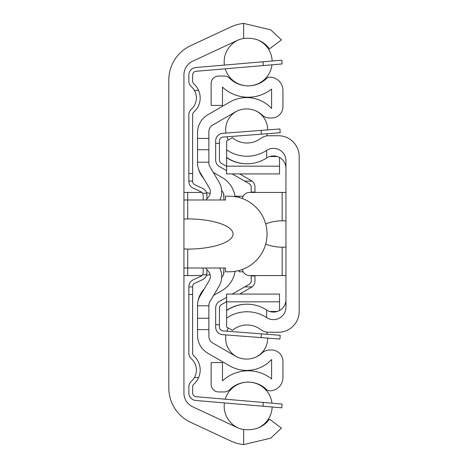 <?xml version="1.0" encoding="UTF-8"?>
<svg xmlns="http://www.w3.org/2000/svg" width="468" height="468" viewBox="0 0 468 468"><rect width="100%" height="100%" fill="white"/><g stroke="black" fill="none" stroke-linecap="round" stroke-linejoin="round"><path stroke-width="0.7" d="M183.93 393.073L183.93 74.927A15.116 15.116 0 0 1 192.658 61.226L236.989 40.552A26.448 26.448 0 0 1 243.635 38.47C254.896 37.352 263.507 40.815 269.469 48.847L281.42 39.903L270.726 29.841L243.635 23.4A41.377 41.377 0 0 0 230.683 27.027L190.634 45.7A37.785 37.785 0 0 0 168.819 79.946L168.819 388.054A37.785 37.785 0 0 0 190.634 422.3L230.683 440.973A41.377 41.377 0 0 0 243.635 444.6L270.726 438.159L281.42 428.097L269.469 419.152C263.507 427.185 254.896 430.648 243.635 429.53A26.448 26.448 0 0 1 236.989 427.448L192.658 406.774A15.116 15.116 0 0 1 183.93 393.073M183.93 219.1L187.709 218.889A45.981 15.116 0 0 1 233.058 234A45.981 15.116 0 0 1 187.709 249.111L183.93 248.9M183.93 268.006L225.5 268.006L225.5 271.785L229.279 271.785A37.785 37.785 0 0 0 267.064 234A37.785 37.785 0 0 0 229.279 196.215L225.5 196.215L225.5 199.994L183.93 199.994M210.179 193.612A15.116 15.116 0 0 0 206.511 192.594M206.511 275.406A15.116 15.116 0 0 0 210.091 274.429M201.971 192.436L183.93 192.436M183.93 275.564L201.971 275.564M203.206 199.994L203.206 195.226L202.65 193.249A3.779 3.779 0 0 0 201.012 191.798L193.225 188.189A7.558 7.558 0 0 1 188.844 181.332L188.844 173.54L192.623 173.54L192.623 181.332A3.779 3.779 0 0 0 194.811 184.761L202.603 188.37A7.558 7.558 0 0 1 206.721 193.249L206.985 198.742M206.985 269.638L206.721 274.751A7.558 7.558 0 0 1 202.603 279.63L194.811 283.239A3.779 3.779 0 0 0 192.623 286.668L192.623 294.46L188.844 294.46L188.844 286.668A7.558 7.558 0 0 1 193.225 279.811L201.012 276.202A3.779 3.779 0 0 0 202.65 274.751L203.206 272.774L203.206 268.006M192.623 173.54L192.623 114.865A3.779 3.779 0 0 1 193.881 112.051A18.895 18.895 0 0 0 198.602 90.412L194.378 90.412A15.116 15.116 0 0 1 191.365 109.231A7.558 7.558 0 0 0 188.844 114.865L188.844 173.54M206.985 195.226L206.721 193.249L202.65 193.249M188.844 294.46L188.844 353.135A7.558 7.558 0 0 0 191.365 358.769A15.116 15.116 0 0 1 194.378 377.588L198.602 377.588A18.895 18.895 0 0 0 193.881 355.949A3.779 3.779 0 0 1 192.623 353.135L192.623 294.46M202.65 274.751L206.721 274.751L206.985 272.774M263.297 65.555L282.122 63.946L281.8 60.179L262.975 61.788L263.297 65.555L196.08 71.294A3.779 3.779 0 0 0 192.623 75.055L192.623 81.069A3.779 3.779 0 0 0 193.881 83.883A18.895 18.895 0 0 1 198.602 90.412M194.378 90.412A15.116 15.116 0 0 0 191.365 86.703A7.558 7.558 0 0 1 188.844 81.069L188.844 75.055A7.558 7.558 0 0 1 195.759 67.527L262.975 61.788M262.975 406.212L281.8 407.821L282.122 404.054L263.297 402.445L262.975 406.212L195.759 400.473A7.558 7.558 0 0 1 188.844 392.945L188.844 386.931A7.558 7.558 0 0 1 191.365 381.297A15.116 15.116 0 0 0 194.378 377.588M198.602 377.588A18.895 18.895 0 0 1 193.881 384.117A3.779 3.779 0 0 0 192.623 386.931L192.623 392.945A3.779 3.779 0 0 0 196.08 396.706L263.297 402.445M282.122 63.946L281.8 60.179M188.844 81.069L188.844 75.055L188.844 81.069M196.08 71.294A3.779 3.779 0 0 0 192.623 75.055A3.779 3.779 0 0 1 196.08 71.294A3.779 3.779 0 0 0 192.623 75.055A3.779 3.779 0 0 1 196.08 71.294A3.779 3.779 0 0 0 192.623 75.055A3.779 3.779 0 0 1 196.08 71.294A3.779 3.779 0 0 0 192.623 75.055A3.779 3.779 0 0 1 196.08 71.294M192.623 392.945A3.779 3.779 0 0 0 196.08 396.706A3.779 3.779 0 0 1 192.623 392.945A3.779 3.779 0 0 0 196.08 396.706A3.779 3.779 0 0 1 192.623 392.945A3.779 3.779 0 0 0 196.08 396.706A3.779 3.779 0 0 1 192.623 392.945A3.779 3.779 0 0 0 196.08 396.706A3.779 3.779 0 0 1 192.623 392.945M193.881 384.117A3.779 3.779 0 0 0 192.623 386.931A3.779 3.779 0 0 1 193.881 384.117A3.779 3.779 0 0 0 192.623 386.931A3.779 3.779 0 0 1 193.881 384.117A3.779 3.779 0 0 0 192.623 386.931A3.779 3.779 0 0 1 193.881 384.117A3.779 3.779 0 0 0 192.623 386.931A3.779 3.779 0 0 1 193.881 384.117M188.844 392.945L188.844 386.931L188.844 392.945M234.094 275.564L234.854 272.563M234.854 195.437L234.094 192.436M223.985 199.994L223.587 193.612L223.985 196.039A7.558 7.558 0 0 0 221.68 190.605M221.697 277.372A7.558 7.558 0 0 0 223.985 271.961L223.587 274.388L223.985 268.006M213.232 172.382L222.095 177.501A26.448 26.448 0 0 1 235.053 196.659L234.989 196.215L243.138 196.215M239.101 270.486L239.101 271.785L243.138 271.785M213.572 295.425L222.095 290.499A26.448 26.448 0 0 0 235.053 271.341L234.989 271.785M205.663 268.006L208.699 271.75A7.558 7.558 0 0 1 209.325 280.367L200.181 295.776A18.895 18.895 0 0 0 197.537 305.417L197.537 305.797L208.874 305.797L208.874 305.417A7.558 7.558 0 0 1 209.927 301.562L219.077 286.153A18.895 18.895 0 0 0 219.697 268.006M219.884 199.994A18.895 18.895 0 0 0 219.077 182.227L209.927 166.819A7.558 7.558 0 0 1 208.874 162.963L208.874 149.737L197.537 149.737L197.537 132.69A20.785 20.785 0 0 1 207.927 114.689L229.653 102.147A34.006 34.006 0 0 1 271.598 108.477L271.598 89.072A37.785 37.785 0 0 1 222.475 87.13L222.475 105.417L211.138 105.417L211.138 83.608A7.558 7.558 0 0 1 218.696 76.05L224.26 76.05A7.558 7.558 0 0 1 229.572 78.238A26.448 26.448 0 0 0 266.731 78.273A3.779 3.779 0 0 1 269.381 77.185L269.708 77.185A13.227 13.227 0 0 1 282.935 90.412L282.935 106.657A11.337 11.337 0 0 1 271.598 117.994L269.779 117.994A11.337 11.337 0 0 1 262.074 114.97A22.675 22.675 0 0 0 235.322 111.963L212.653 125.055A7.558 7.558 0 0 0 208.874 131.596L208.874 149.737M197.537 149.737L197.537 162.963A18.895 18.895 0 0 0 200.181 172.604L209.325 188.013A7.558 7.558 0 0 1 208.699 196.624L205.967 199.994M197.537 329.601L197.537 335.31A20.785 20.785 0 0 0 207.927 353.311L229.653 365.853A34.006 34.006 0 0 0 271.598 359.523L271.598 378.928A37.785 37.785 0 0 0 222.475 380.87L222.475 362.583L211.138 362.583L211.138 384.392A7.558 7.558 0 0 0 218.696 391.95L224.26 391.95A7.558 7.558 0 0 0 229.572 389.762A26.448 26.448 0 0 1 266.731 389.727A3.779 3.779 0 0 0 269.381 390.815L269.708 390.815A13.227 13.227 0 0 0 282.935 377.588L282.935 361.343A11.337 11.337 0 0 0 271.598 350.005L269.779 350.005A11.337 11.337 0 0 0 262.074 353.03A22.675 22.675 0 0 1 235.322 356.037L212.653 342.945A7.558 7.558 0 0 1 208.874 336.404L208.874 329.601L197.537 329.601L197.537 305.797M197.707 302.89A24.564 24.564 0 0 1 204.282 288.867M203.638 178.431A24.564 24.564 0 0 1 198.251 168.106M208.874 305.797L208.874 329.601M197.537 318.263L208.874 318.263M251.193 192.436L251.193 187.06A3.779 3.779 0 0 0 249.304 183.789L232.198 173.921M239.756 173.921L252.059 181.098A7.558 7.558 0 0 1 254.972 187.06L254.972 192.436M254.972 275.564L254.972 280.94A7.558 7.558 0 0 1 252.059 286.902L239.756 294.079M232.198 294.079L249.304 284.211A3.779 3.779 0 0 0 251.193 280.94L251.193 275.564M215.672 140.868L215.672 143.313L215.672 140.868A7.558 7.558 0 0 1 222.657 133.333L261.074 130.397L261.36 134.164L222.944 137.101A3.779 3.779 0 0 0 219.451 140.868L219.451 143.313L215.672 143.313L215.672 160.021A7.558 7.558 0 0 0 219.457 166.567L226.629 170.709M244.641 181.098L252.059 181.098L251.193 180.513M251.193 287.487L252.059 286.902L244.641 286.902M226.629 297.291L219.457 301.433A7.558 7.558 0 0 0 215.672 307.979L215.672 324.687L219.451 324.687L219.451 307.979A3.779 3.779 0 0 1 221.341 304.703L226.629 301.655M226.629 166.345L221.341 163.297A3.779 3.779 0 0 1 219.451 160.021L219.451 143.313M261.36 134.164L280.197 132.719L279.911 128.952L261.074 130.397M261.074 337.603L279.911 339.048L280.197 335.281L261.36 333.836L261.074 337.603L222.657 334.667A7.558 7.558 0 0 1 215.672 327.132L215.672 324.687M219.451 324.687L219.451 327.132A3.779 3.779 0 0 0 222.944 330.899L261.36 333.836M280.197 335.281L279.911 339.048L280.197 335.281M222.944 137.101A3.779 3.779 0 0 0 219.451 140.868A3.779 3.779 0 0 1 222.944 137.101A3.779 3.779 0 0 0 219.451 140.868A3.779 3.779 0 0 1 222.944 137.101A3.779 3.779 0 0 0 219.451 140.868M266.666 317.608A12.472 12.472 0 0 0 285.954 307.166L285.954 160.834A12.472 12.472 0 0 0 266.666 150.392A35.896 35.896 0 0 1 226.629 149.871L226.629 140.967L232.391 137.645A22.675 22.675 0 0 0 260.705 138.429A13.227 13.227 0 0 1 268.673 135.755L278.401 135.755A20.785 20.785 0 0 1 299.181 156.54L299.181 311.46A20.785 20.785 0 0 1 278.401 332.245L268.673 332.245A13.227 13.227 0 0 1 260.705 329.571A22.675 22.675 0 0 0 232.391 330.355L226.629 327.033L226.629 318.129A35.896 35.896 0 0 1 266.666 317.608L266.666 310.05A35.896 35.896 0 0 0 246.847 304.206A35.673 35.673 0 0 0 226.629 310.36L226.629 318.129M285.954 168.386A12.472 12.472 0 0 0 266.666 157.95L266.666 150.392M246.847 163.794A35.896 35.896 0 0 1 226.629 157.429L226.629 157.64A35.673 35.673 0 0 0 246.847 163.794A35.896 35.896 0 0 0 266.666 157.95M266.666 310.05A12.472 12.472 0 0 0 285.954 299.614M226.629 157.429L226.629 149.871M226.629 310.571A35.896 35.896 0 0 1 246.847 304.206M226.629 310.36L226.629 294.079L279.531 294.079L279.531 310.518M279.531 157.482L279.531 173.921L226.629 173.921L226.629 157.64M269.609 311.46L277.366 311.46M269.609 156.54L277.366 156.54M285.954 247.081L282.181 247.215A27.056 13.227 180 0 1 265.689 244.097M265.689 223.903A27.056 13.227 180 0 1 282.181 220.785L285.954 220.919M242.272 269.48A7.558 7.558 0 0 0 249.684 275.564L285.954 275.564M285.954 192.436L249.684 192.436A7.558 7.558 0 0 0 242.272 198.52M187.709 192.436L187.709 218.889M187.709 249.111L187.709 275.564M243.635 429.53L243.635 444.6M243.635 23.4L243.635 38.47M192.623 181.098L188.844 181.098M192.623 286.902L188.844 286.902M239.101 197.514L239.101 196.215M197.537 162.203L208.874 162.203M208.874 138.399L197.537 138.399M254.972 192.055L251.193 192.055M254.972 275.945L251.193 275.945M226.629 301.831L279.531 301.831M226.629 166.169L279.531 166.169M282.181 275.564L282.181 247.215M282.181 220.785L282.181 192.436M272.148 61.004A23.997 23.997 0 0 0 257.546 39.798M238.82 39.786A23.997 23.997 0 0 0 224.388 65.081M225.196 68.808A23.997 23.997 0 0 0 248.151 85.878M248.192 85.878A23.997 23.997 0 0 0 271.984 64.812M271.984 403.188A23.997 23.997 0 0 0 248.192 382.122M248.151 382.122A23.997 23.997 0 0 0 225.196 399.192M224.388 402.919A23.997 23.997 0 0 0 238.82 428.214M257.546 428.202A23.997 23.997 0 0 0 272.148 406.996M267.667 129.888A21.007 21.007 0 0 0 256.259 111.062M237.054 111.062A21.007 21.007 0 0 0 225.915 133.082M226.869 136.796A21.007 21.007 0 0 0 228.32 139.996M266.748 135.895A21.007 21.007 0 0 0 267.292 133.708M256.259 356.938A21.007 21.007 0 0 0 267.667 338.112M267.292 334.292A21.007 21.007 0 0 0 266.748 332.105M228.32 328.004A21.007 21.007 0 0 0 226.869 331.204M225.915 334.918A21.007 21.007 0 0 0 237.054 356.938"/></g></svg>
